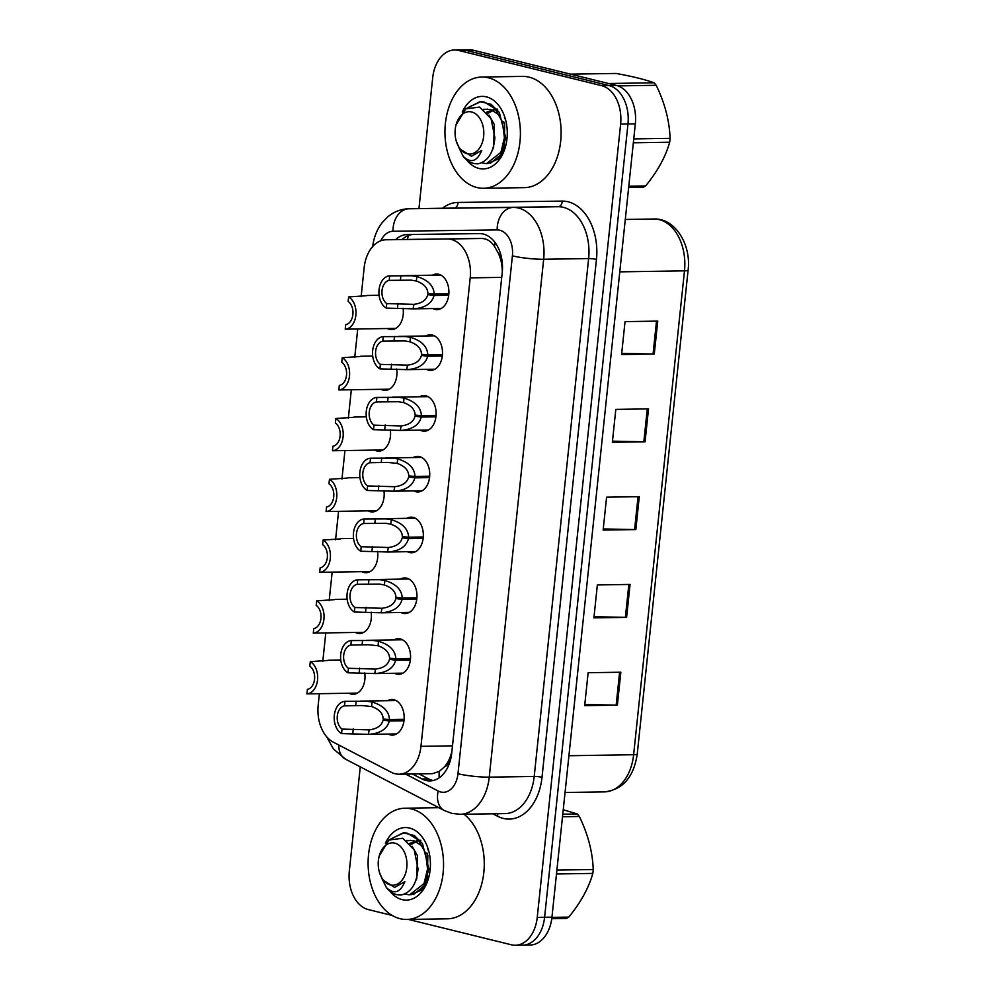 <?xml version="1.0" encoding="UTF-8"?>
<svg xmlns="http://www.w3.org/2000/svg" width="995" height="995" viewBox="0 0 995 995"><rect width="100%" height="100%" fill="white"/><g stroke="black" fill="none" stroke-linecap="round" stroke-linejoin="round"><path stroke-width="1.49" d="M371.135 612.136A17.798 12.077 89.1 0 1 359.618 633.504A17.798 12.077 89.1 0 1 357.491 633.255A17.798 12.077 89.1 0 1 355.402 632.447M377.528 551.354A17.798 12.077 89.1 0 1 365.998 572.71A17.798 12.077 89.1 0 1 363.884 572.473A17.798 12.077 89.1 0 1 361.782 571.665M383.908 490.572A17.798 12.077 89.1 0 1 372.391 511.928A17.798 12.077 89.1 0 1 370.277 511.691A17.798 12.077 89.1 0 1 368.175 510.883M390.301 429.778A17.798 12.077 89.1 0 1 378.784 451.145A17.798 12.077 89.1 0 1 376.657 450.897A17.798 12.077 89.1 0 1 374.568 450.101M396.694 368.996A17.798 12.077 89.1 0 1 385.164 390.363A17.798 12.077 89.1 0 1 383.05 390.115A17.798 12.077 89.1 0 1 380.948 389.306M403.074 308.214A17.798 12.077 89.1 0 1 391.557 329.569A17.798 12.077 89.1 0 1 389.443 329.333A17.798 12.077 89.1 0 1 387.341 328.524M364.742 672.918A17.798 12.077 89.1 0 1 353.225 694.286A17.798 12.077 89.1 0 1 351.111 694.037A17.798 12.077 89.1 0 1 349.009 693.241M394.045 639.897A17.798 12.077 89.1 0 1 398.224 638.728A17.798 12.077 89.1 0 1 400.351 638.964A17.798 12.077 89.1 0 1 410.549 657.906A17.798 12.077 89.1 0 1 398.771 674.324A17.798 12.077 89.1 0 1 396.657 674.075A17.798 12.077 89.1 0 1 394.555 673.267M400.425 579.115A17.798 12.077 89.1 0 1 404.617 577.933A17.798 12.077 89.1 0 1 406.731 578.182A17.798 12.077 89.1 0 1 416.942 597.112A17.798 12.077 89.1 0 1 405.164 613.529A17.798 12.077 89.1 0 1 403.05 613.293A17.798 12.077 89.1 0 1 400.948 612.485M406.818 518.333A17.798 12.077 89.1 0 1 410.997 517.151A17.798 12.077 89.1 0 1 413.124 517.4A17.798 12.077 89.1 0 1 423.323 536.33A17.798 12.077 89.1 0 1 411.557 552.747A17.798 12.077 89.1 0 1 409.43 552.511A17.798 12.077 89.1 0 1 407.341 551.703M413.211 457.538A17.798 12.077 89.1 0 1 417.39 456.369A17.798 12.077 89.1 0 1 419.517 456.605A17.798 12.077 89.1 0 1 429.716 475.548A17.798 12.077 89.1 0 1 417.937 491.965A17.798 12.077 89.1 0 1 415.823 491.717A17.798 12.077 89.1 0 1 413.721 490.921M419.591 396.756A17.798 12.077 89.1 0 1 423.783 395.575A17.798 12.077 89.1 0 1 425.897 395.823A17.798 12.077 89.1 0 1 436.108 414.753A17.798 12.077 89.1 0 1 424.33 431.183A17.798 12.077 89.1 0 1 422.216 430.935A17.798 12.077 89.1 0 1 420.114 430.126M425.984 335.974A17.798 12.077 89.1 0 1 430.163 334.793A17.798 12.077 89.1 0 1 432.29 335.041A17.798 12.077 89.1 0 1 442.489 353.971A17.798 12.077 89.1 0 1 430.723 370.389A17.798 12.077 89.1 0 1 428.596 370.152A17.798 12.077 89.1 0 1 426.507 369.344M432.377 275.192A17.798 12.077 89.1 0 1 436.556 274.011A17.798 12.077 89.1 0 1 438.683 274.247A17.798 12.077 89.1 0 1 448.882 293.189A17.798 12.077 89.1 0 1 437.103 309.607A17.798 12.077 89.1 0 1 434.989 309.358A17.798 12.077 89.1 0 1 432.887 308.562M387.652 700.691A17.798 12.077 89.1 0 1 391.831 699.51A17.798 12.077 89.1 0 1 393.958 699.746A17.798 12.077 89.1 0 1 404.157 718.688A17.798 12.077 89.1 0 1 392.391 735.106A17.798 12.077 89.1 0 1 390.264 734.857A17.798 12.077 89.1 0 1 388.174 734.061M319.395 693.689L318.189 705.157A33.37 22.636 -90.9 0 0 333.263 742.133L391.296 772.294A33.37 22.636 -90.9 0 0 395.127 773.749A33.37 22.636 -90.9 0 0 399.107 774.197A33.37 22.636 -90.9 0 0 420.96 746.337L470.2 277.866A33.37 22.636 -90.9 0 0 447.352 238.987L386.072 239.783A33.37 22.636 -90.9 0 0 386.023 239.783A33.37 22.636 -90.9 0 0 364.17 267.643L361.123 296.697M498.408 253.389A33.37 22.636 89.1 0 1 501.828 265.192L501.89 264.608A11.119 7.55 -90.9 0 0 498.408 253.389L494.503 246.486C491.082 241.163 486.679 238.489 481.281 238.464L386.023 239.783M399.107 774.197L432.439 773.687L439.33 771.386L444.442 766.859A11.119 7.55 -90.9 0 0 450.051 757.867A33.37 4.303 6 0 0 450.922 758.078M450.051 757.867L450.113 757.294A33.37 22.636 89.1 0 1 444.442 766.859M450.113 757.294L451.867 751.76M502.363 271.1L501.828 265.192M357.727 328.984L354.73 357.491M351.334 389.766L348.337 418.273M344.954 450.548L341.957 479.055M338.561 511.343L335.564 539.837M332.168 572.125L329.171 600.632M325.788 632.907L322.79 661.414M418.945 208.614L432.688 77.846A33.37 22.636 89.1 0 1 454.553 49.974A33.37 22.636 89.1 0 1 458.521 50.434L601.701 85.682L609.064 85.57A33.37 22.636 89.1 0 1 627.969 123.989L544.601 917.266A33.37 22.636 89.1 0 1 522.736 945.138A33.37 22.636 89.1 0 0 544.601 917.266L627.969 123.989A33.37 22.636 89.1 0 0 609.064 85.57L465.884 50.322L609.064 85.57L616.415 85.446A33.37 22.636 89.1 0 1 635.332 123.877L551.951 917.154A33.37 22.636 89.1 0 1 530.099 945.026L515.385 945.25A33.37 22.636 89.1 0 1 511.405 944.79L408.36 919.43M454.553 49.974L461.904 49.862A33.37 22.636 89.1 0 1 465.884 50.322A33.37 22.636 89.1 0 0 461.904 49.862L469.267 49.75A33.37 22.636 89.1 0 1 473.234 50.21L616.415 85.446M657.745 321.111L625.034 321.621L621.576 354.531L654.275 354.021L657.745 321.111M621.701 353.374L653.056 354.021A8.905 1.144 6 0 0 654.275 354.021M648.516 408.883L615.818 409.393L612.348 442.315L645.058 441.805L648.516 408.883M612.472 441.146L643.827 441.805A8.905 1.144 6 0 0 645.058 441.805M620.843 672.222L588.132 672.719L584.674 705.642L617.373 705.132L620.843 672.222M584.799 704.485L616.154 705.132A8.905 1.144 6 0 0 617.373 705.132M630.059 584.438L597.361 584.948L593.903 617.87L626.601 617.36L630.059 584.438M594.027 616.701L625.382 617.348A8.905 1.144 6 0 0 626.601 617.36M639.287 496.667L606.589 497.177L603.132 530.086L635.83 529.576L639.287 496.667M603.256 528.93L634.599 529.576A8.905 1.144 6 0 0 635.83 529.576M412.44 773.998L422.067 778.998A33.37 22.636 -90.9 0 0 425.897 780.453A33.37 22.636 -90.9 0 0 429.877 780.913A33.37 22.636 -90.9 0 0 451.73 753.041L502.239 272.481A33.37 22.636 -90.9 0 0 479.391 233.601L407.378 234.534A33.37 22.636 -90.9 0 0 407.341 234.534A33.37 22.636 -90.9 0 0 395.587 239.633M433.136 780.515A33.37 22.636 89.1 0 1 432.439 780.354A33.37 22.636 89.1 0 1 428.609 778.898L418.982 773.899M392.192 915.45L368.225 909.554A33.37 22.636 89.1 0 1 349.32 871.122L360.277 766.846M601.701 85.682A33.37 22.636 89.1 0 1 620.619 124.101L537.238 917.39A33.37 22.636 89.1 0 1 515.385 945.25M402.129 239.534A33.37 22.636 89.1 0 1 413.199 234.459M403.982 720.766L389.319 720.989C387.13 729.024 380.264 733.477 368.71 734.36L341.571 733.601A16.691 11.318 -90.9 0 1 334.332 715.281A16.691 11.318 -90.9 0 1 344.954 701.351L367.093 701.264L372.105 702.035C383.224 705.393 389.008 711.226 389.468 719.559L404.119 719.323M389.468 719.559L383.199 719.062C382.951 713.34 379.107 709.161 371.632 706.537L361.844 705.53L344.481 705.865A12.238 8.296 89.1 0 0 337.305 716.014A12.238 8.296 89.1 0 0 342.044 729.086L369.182 729.857L368.374 734.36L396.57 733.924M389.319 720.989L383.087 720.119L404.082 719.795M369.182 729.857C377.03 728.9 381.657 725.654 383.087 720.119M344.954 701.351L344.481 705.865M342.044 729.086L341.571 733.601M327.927 660.444L310.291 661.638A16.691 11.318 -90.9 0 1 317.542 679.958A16.691 11.318 -90.9 0 1 306.908 693.888L357.404 693.105M310.291 661.638L309.818 666.153A12.238 8.296 89.1 0 1 314.557 679.224A12.238 8.296 89.1 0 1 307.38 689.373L306.908 693.888M410.375 659.983L395.699 660.207C393.522 668.242 386.657 672.695 375.103 673.578L347.964 672.807A16.691 11.318 -90.9 0 1 340.713 654.486A16.691 11.318 -90.9 0 1 351.347 640.569L373.473 640.481L378.498 641.253C389.605 644.611 395.388 650.444 395.848 658.765L410.512 658.541M395.848 658.765L389.592 658.28C389.344 652.558 385.488 648.379 378.025 645.755L368.237 644.748L350.874 645.083A12.238 8.296 89.1 0 0 343.698 655.22A12.238 8.296 89.1 0 0 348.437 668.292L375.575 669.075L374.754 673.578L402.963 673.142M395.699 660.207L389.48 659.337L410.475 659.001M375.575 669.075C383.411 668.118 388.05 664.871 389.48 659.337M351.347 640.569L350.874 645.083M348.437 668.292L347.964 672.807M416.756 599.189L402.092 599.425C399.915 607.46 393.037 611.913 381.483 612.783L354.344 612.024A16.691 11.318 -90.9 0 1 347.106 593.704A16.691 11.318 -90.9 0 1 357.74 579.787L379.866 579.687L384.878 580.471C395.998 583.816 401.781 589.662 402.241 597.983L416.905 597.759M402.241 597.983L395.973 597.497C395.736 591.764 391.881 587.597 384.406 584.973L379.406 584.077L357.267 584.301A12.238 8.296 89.1 0 0 350.091 594.438A12.238 8.296 89.1 0 0 354.829 607.51L381.956 608.281L381.147 612.796L409.343 612.36M402.092 599.425L395.861 598.542L416.868 598.219M381.956 608.281C389.804 607.336 394.443 604.089 395.861 598.542M357.74 579.787L357.267 584.301M354.829 607.51L354.344 612.024M423.149 538.407L408.485 538.631C406.296 546.665 399.43 551.13 387.876 552.001L360.737 551.242A16.691 11.318 -90.9 0 1 353.499 532.922A16.691 11.318 -90.9 0 1 364.133 518.992L386.259 518.905L391.271 519.676C402.39 523.034 408.174 528.88 408.634 537.201L423.285 536.977M408.634 537.201L402.366 536.703C402.117 530.982 398.274 526.803 390.799 524.178L385.799 523.295L363.648 523.507A12.238 8.296 89.1 0 0 356.471 533.656A12.238 8.296 89.1 0 0 361.21 546.728L388.349 547.499L387.54 552.014L415.736 551.566M408.485 538.631L402.254 537.76L423.248 537.437M388.349 547.499C396.197 546.553 400.823 543.307 402.254 537.76M364.133 518.992L363.648 523.507M361.21 546.728L360.737 551.242M429.541 477.625L414.865 477.849C412.689 485.883 405.823 490.336 394.269 491.219L367.13 490.46A16.691 11.318 -90.9 0 1 359.879 472.127A16.691 11.318 -90.9 0 1 370.513 458.21L392.639 458.123L397.664 458.894C408.771 462.252 414.554 468.085 415.014 476.418L429.678 476.182M415.014 476.418L408.758 475.921C408.51 470.2 404.654 466.021 397.192 463.396L387.403 462.389L370.04 462.725A12.238 8.296 89.1 0 0 362.864 472.861A12.238 8.296 89.1 0 0 367.603 485.946L394.741 486.717L393.921 491.219L422.129 490.784M414.865 477.849L408.646 476.978L429.641 476.655M394.741 486.717C402.577 485.759 407.216 482.513 408.646 476.978M370.513 458.21L370.04 462.725M367.603 485.946L367.13 490.46M334.32 599.662L316.684 600.856A16.691 11.318 -90.9 0 1 323.922 619.176A16.691 11.318 -90.9 0 1 313.288 633.094L363.797 632.322M316.684 600.856L316.211 605.37A12.238 8.296 89.1 0 1 320.937 618.442A12.238 8.296 89.1 0 1 313.773 628.579L313.288 633.094M340.7 538.867L323.076 540.074A16.691 11.318 -90.9 0 1 330.315 558.394A16.691 11.318 -90.9 0 1 319.681 572.312L370.19 571.54M323.076 540.074L322.591 544.588A12.238 8.296 89.1 0 1 327.33 557.66A12.238 8.296 89.1 0 1 320.154 567.797L319.681 572.312M347.093 478.085L329.457 479.279A16.691 11.318 -90.9 0 1 336.708 497.612A16.691 11.318 -90.9 0 1 326.074 511.529L376.57 510.746M329.457 479.279L328.984 483.794A12.238 8.296 89.1 0 1 333.723 496.878A12.238 8.296 89.1 0 1 326.547 507.015L326.074 511.529M411.594 808.972A55.62 37.723 89.1 0 1 443.471 868.15A55.62 37.723 89.1 0 1 406.694 919.455A55.62 37.723 89.1 0 1 400.065 918.696A55.62 37.723 89.1 0 1 368.175 859.518A55.62 37.723 89.1 0 1 404.965 808.214A55.62 37.723 89.1 0 1 411.594 808.972M464.018 814.233A55.62 37.723 89.1 0 1 483.284 876.52A55.62 37.723 89.1 0 1 447.402 918.82L406.694 919.455M385.413 843.225A36.28 24.601 89.1 0 1 409.592 828.064A36.28 24.601 89.1 0 1 428.31 849.506A36.28 24.601 89.1 0 1 428.745 877.466A36.28 24.601 89.1 0 1 402.067 899.617A36.28 24.601 89.1 0 1 389.804 891.06M410.91 894.766L421.457 890.102L428.696 877.528M428.509 850.19L427.763 848.051M429.181 875.687L425.922 882.217M427.614 848.797A25.149 17.052 89.1 0 1 428.957 851.869M429.318 875.078A25.149 17.052 89.1 0 1 426.233 881.458M488.445 77.797A55.62 37.723 89.1 0 1 520.323 136.974A55.62 37.723 89.1 0 1 483.545 188.279A55.62 37.723 89.1 0 1 476.916 187.52A55.62 37.723 89.1 0 1 445.026 128.343A55.62 37.723 89.1 0 1 481.816 77.038A55.62 37.723 89.1 0 1 488.445 77.797M481.816 77.038L522.524 76.404A55.62 37.723 89.1 0 1 529.153 77.162A55.62 37.723 89.1 0 1 561.043 136.34A55.62 37.723 89.1 0 1 524.253 187.645L483.545 188.279M462.265 112.037A36.28 24.601 89.1 0 1 486.443 96.876A36.28 24.601 89.1 0 1 505.161 118.33A36.28 24.601 89.1 0 1 505.597 146.277A36.28 24.601 89.1 0 1 478.918 168.429A36.28 24.601 89.1 0 1 466.655 159.884M487.761 163.59L498.308 158.926L505.547 146.34M505.36 119.002L504.614 116.863M506.032 144.511L502.773 151.041M504.465 117.609A25.149 17.052 89.1 0 1 505.808 120.694M506.169 143.902A25.149 17.052 89.1 0 1 503.084 150.282M562.772 814.196L577.262 813.972L563.245 809.743M577.262 813.972A60.073 40.745 89.1 0 1 579.339 816.485L562.511 816.746M556.901 870.09L593.231 869.518C592.585 851.857 587.946 834.171 579.339 816.485M593.231 869.518A60.073 40.745 89.1 0 1 593.057 871.471A60.073 40.745 89.1 0 1 592.821 873.411L556.491 873.971M404.741 893.983L409.554 894.866L424.044 883.572L427.564 868.946L425.537 852.951L418.223 839.867L407.378 833.201L403.398 832.79L389.095 839.917M413.497 894.517L424.032 885.936L428.87 868.933L422.465 843.611L414.343 835.526L403.398 832.79M404.045 832.79L391.806 838.412M382.179 879.095L386.433 887.652C394.107 894.716 400.264 892.689 404.903 881.582L394.592 887.453L382.615 879.791L379.456 872.416A21.193 14.378 89.1 0 1 378.374 860.538A21.193 14.378 89.1 0 1 379.194 856.086A21.193 14.378 89.1 0 1 396.321 843.648A21.193 14.378 89.1 0 1 406.793 867.54A21.193 14.378 89.1 0 1 394.48 885.077A21.193 14.378 89.1 0 1 379.456 872.416M379.194 856.086L388.945 840.029L402.764 838.275L414.206 849.842L418.037 868.772C416.718 883.697 411.184 892.428 401.47 894.953L400.351 895.002M401.47 894.953C395.823 895.363 390.811 892.925 386.433 887.652M551.926 917.365L568.767 917.104A60.073 40.745 89.1 0 1 566.267 918.484L551.765 918.708M568.767 917.104C580.707 902.54 588.729 887.975 592.821 873.411M420.86 840.389L419.915 840.265M418.435 840.203L409.84 843.325M422.838 846.459L413.721 840.638L406.669 840.452M418.708 840.402L410.91 844.581M427.365 878.112L427.838 855.513L426.843 852.914M410.649 840.327L407.166 840.837M415.885 880.451L416.756 878.759L417.452 855.675L412.141 846.26M394.592 887.453L404.903 881.582M608.505 83.505L654.113 82.796C645.382 79.612 632.721 76.491 616.141 73.456L570.533 74.152M654.113 82.796A60.073 40.745 89.1 0 1 656.19 85.296L617.907 85.893M633.753 138.902L670.083 138.342C669.436 120.669 664.797 102.995 656.19 85.296M670.083 138.342A60.073 40.745 89.1 0 1 669.909 140.295A60.073 40.745 89.1 0 1 669.672 142.223L633.342 142.795M481.592 162.807L486.406 163.69L500.895 152.397L504.415 137.77L502.388 121.763L495.075 108.679L484.229 102.025L480.249 101.602L465.946 108.741M490.348 163.329L500.883 154.76L505.721 137.745L499.316 112.423L491.194 104.351L480.249 101.602M480.896 101.602L468.657 107.236M459.031 147.919L463.272 156.476C470.958 163.541 477.115 161.513 481.754 150.394L471.443 156.265L459.466 148.616L456.295 141.228A21.193 14.378 89.1 0 1 455.225 129.362A21.193 14.378 89.1 0 1 456.046 124.897A21.193 14.378 89.1 0 1 473.172 112.472A21.193 14.378 89.1 0 1 483.645 136.352A21.193 14.378 89.1 0 1 471.331 153.902A21.193 14.378 89.1 0 1 456.295 141.228M456.046 124.897L465.797 108.841L479.615 107.099L491.057 118.666L494.888 137.584C493.557 152.521 488.035 161.24 478.321 163.765L477.202 163.827M478.321 163.765C472.675 164.175 467.662 161.75 463.272 156.476M628.778 186.189L645.618 185.928A60.073 40.745 89.1 0 1 643.118 187.309L628.641 187.533M645.618 185.928C657.558 171.364 665.58 156.787 669.672 142.223M497.711 109.214L496.754 109.077M495.286 109.015L486.692 112.149M499.689 115.283L490.572 109.45L483.52 109.276M495.56 109.226L487.761 113.405M504.216 146.937L504.689 124.338L503.694 121.726M487.5 109.139L484.018 109.661M492.724 149.275L493.607 147.583L494.304 124.499L488.993 115.072M471.443 156.265L481.754 150.394M435.922 416.83L421.258 417.067C419.082 425.101 412.216 429.554 400.649 430.425L373.511 429.666A16.691 11.318 -90.9 0 1 366.272 411.345A16.691 11.318 -90.9 0 1 376.906 397.428L399.032 397.341L404.045 398.112C415.164 401.47 420.947 407.303 421.407 415.624L436.071 415.4M421.407 415.624L415.139 415.139C414.903 409.418 411.047 405.239 403.572 402.614L398.572 401.719L376.433 401.943A12.238 8.296 89.1 0 0 369.257 412.079A12.238 8.296 89.1 0 0 373.996 425.151L401.122 425.935L400.313 430.437L428.509 430.002M421.258 417.067L415.027 416.184L436.034 415.86M401.122 425.935C408.97 424.977 413.609 421.731 415.027 416.184M376.906 397.428L376.433 401.943M373.996 425.151L373.511 429.666M442.315 356.048L427.651 356.272C425.462 364.307 418.596 368.772 407.042 369.642L379.903 368.884A16.691 11.318 -90.9 0 1 372.665 350.563A16.691 11.318 -90.9 0 1 383.299 336.646L405.425 336.546L410.437 337.33C421.557 340.676 427.34 346.521 427.8 354.842L442.452 354.618M427.8 354.842L421.532 354.344C421.283 348.623 417.44 344.457 409.965 341.82L404.965 340.937L382.814 341.161A12.238 8.296 89.1 0 0 375.637 351.297A12.238 8.296 89.1 0 0 380.376 364.369L407.515 365.14L406.706 369.655L434.902 369.22M427.651 356.272L421.42 355.402L442.414 355.078M407.515 365.14C415.363 364.195 419.989 360.949 421.42 355.402M383.299 336.646L382.814 341.161M380.376 364.369L379.903 368.884M448.708 295.266L434.031 295.49C431.855 303.525 424.989 307.977 413.435 308.86L386.296 308.102A16.691 11.318 -90.9 0 1 379.045 289.781A16.691 11.318 -90.9 0 1 389.679 275.851L411.806 275.764L416.83 276.535C427.937 279.893 433.721 285.727 434.181 294.06L448.844 293.823M434.181 294.06L427.925 293.562C427.676 287.841 423.82 283.662 416.358 281.038L411.345 280.155L389.207 280.366A12.238 8.296 89.1 0 0 382.03 290.515A12.238 8.296 89.1 0 0 386.769 303.587L413.908 304.358L413.087 308.86L441.295 308.425M434.031 295.49L427.813 294.619L448.807 294.296M413.908 304.358C421.743 303.4 426.382 300.154 427.813 294.619M389.679 275.851L389.207 280.366M386.769 303.587L386.296 308.102M353.486 417.303L335.85 418.497A16.691 11.318 -90.9 0 1 343.088 436.817A16.691 11.318 -90.9 0 1 332.454 450.747L382.963 449.964M335.85 418.497L335.377 423.012A12.238 8.296 89.1 0 1 340.103 436.084A12.238 8.296 89.1 0 1 332.939 446.233L332.454 450.747M359.867 356.521L342.243 357.715A16.691 11.318 -90.9 0 1 349.481 376.035A16.691 11.318 -90.9 0 1 338.847 389.953L389.356 389.182M342.243 357.715L341.758 362.23A12.238 8.296 89.1 0 1 346.496 375.302A12.238 8.296 89.1 0 1 339.32 385.438L338.847 389.953M366.26 295.726L348.623 296.933A16.691 11.318 -90.9 0 1 355.874 315.253A16.691 11.318 -90.9 0 1 345.24 329.171L395.736 328.4M348.623 296.933L348.151 301.448A12.238 8.296 89.1 0 1 352.889 314.519A12.238 8.296 89.1 0 1 345.713 324.656L345.24 329.171M495.075 242.531A33.37 24.527 89.3 0 0 494.503 246.486M439.33 771.386A33.37 23.034 117.5 0 0 439.181 777.779M408.746 235.38A33.37 24.527 89.3 0 0 407.266 239.447M452.489 745.852L420.96 746.337M420.002 239.248L386.072 239.783M481.281 238.464L447.352 238.987M501.729 277.381L470.2 277.866M654.038 219.012C674.884 218.042 691.425 244.409 688.092 270.18A11.119 1.43 -174 0 1 684.485 270.851A44.501 30.173 -90.9 0 0 654.026 219.012L654.038 219.012A11.119 8.171 89.3 0 0 654.026 219.012L625.283 219.46M568.916 755.727L633.628 754.72A11.119 1.43 6 0 0 637.235 754.048C633.753 777.095 622.833 789.707 604.487 791.883A44.501 30.173 -90.9 0 0 633.628 754.72L684.485 270.851L619.773 271.859M635.332 123.877L620.619 124.101M551.951 917.154L537.238 917.39M473.234 50.21L458.521 50.434M638.056 496.679L634.599 529.576M628.84 584.463L625.382 617.348M619.611 672.234L616.154 705.132M647.285 408.908L643.827 441.805M656.513 321.124L653.056 354.021M405.637 774.098L438.198 791.025A22.251 15.087 -90.9 0 0 440.748 791.995A22.251 15.087 -90.9 0 0 457.974 773.724L512.4 255.839A22.251 15.087 -90.9 0 0 499.801 230.231A22.251 15.087 -90.9 0 0 497.164 229.92L392.988 231.263A22.251 15.087 -90.9 0 0 380.836 240.753M392.988 231.263A22.251 16.355 89.3 0 1 409.02 208.763L513.196 207.42A44.501 30.173 89.1 0 1 518.457 208.03A44.501 30.173 89.1 0 1 543.668 259.26L489.241 777.145A44.501 30.173 89.1 0 1 460.1 814.296L505.062 813.599A44.501 30.173 -90.9 0 0 534.203 776.448L588.63 258.563A44.501 30.173 -90.9 0 0 563.419 207.333A44.501 30.173 -90.9 0 0 558.17 206.724L453.981 208.067A44.501 30.173 -90.9 0 0 453.931 208.067A44.501 30.173 -90.9 0 0 453.882 208.067L408.97 208.763A44.501 30.173 89.1 0 1 409.02 208.763L453.981 208.067A5.56 4.092 -90.7 0 0 457.986 202.445L562.175 201.102A50.061 33.954 89.1 0 1 596.453 259.421L542.014 777.294A5.56 0.721 6 0 0 534.203 776.448L489.241 777.145A22.251 2.873 -174 0 1 457.974 773.724M562.175 201.102A5.56 4.092 -90.7 0 1 558.17 206.724L513.196 207.42A22.251 16.355 89.3 0 0 497.164 229.92M542.014 777.294A50.061 33.954 89.1 0 1 503.271 818.412A50.061 33.954 89.1 0 1 497.525 816.223L492.823 813.786M442.464 208.241A50.061 33.954 89.1 0 1 457.986 202.445M512.4 255.839A22.251 2.873 -174 0 0 543.668 259.26L588.63 258.563A5.56 0.721 6 0 1 596.453 259.421M497.599 813.711A5.56 3.843 -62.5 0 1 497.525 816.223M338.847 745.031A22.251 15.36 117.5 0 0 345.638 759.235L444.28 810.515A22.251 15.36 117.5 0 1 438.198 791.025M428.609 778.898L422.067 778.998M353.262 728.912L352.79 733.427M372.105 702.035L371.632 706.537M356.173 701.176L355.7 705.691M359.643 668.118L359.17 672.632M378.498 641.253L378.025 645.755M362.566 640.394L362.093 644.909M366.036 607.336L365.563 611.85M384.878 580.471L384.406 584.973M368.946 579.612L368.473 584.127M372.428 546.553L371.956 551.068M391.271 519.676L390.799 524.178M375.339 518.818L374.866 523.333M378.809 485.771L378.336 490.286M397.664 458.894L397.192 463.396M381.732 458.036L381.259 462.551M385.202 424.977L384.729 429.492M404.045 398.112L403.572 402.614M388.112 397.254L387.64 401.769M391.595 364.195L391.122 368.71M410.437 337.33L409.965 341.82M394.505 336.472L394.032 340.987M397.975 303.413L397.502 307.928M416.83 276.535L416.358 281.038M400.898 275.677L400.425 280.192M688.092 270.18L637.235 754.048M604.487 791.883L565.06 792.493M444.28 810.515L451.78 813.35L460.1 814.296M408.97 208.763C401.047 208.987 393.983 211.674 387.789 216.823L382.329 222.457C376.831 229.596 373.598 237.867 372.615 247.27M326.683 736.785L333.437 748.986L345.638 759.235M360.178 701.114L396.06 700.555M328.686 660.17L340.763 659.983M366.57 640.32L402.44 639.773M372.963 579.538L408.833 578.978M379.344 518.756L415.226 518.196M385.737 457.974L421.606 457.414M335.079 599.388L347.155 599.201M341.472 538.606L353.536 538.419M347.852 477.811L359.929 477.625M404.965 808.214L438.845 807.691M392.129 397.179L427.999 396.632M398.51 336.397L434.392 335.837M404.903 275.615L440.773 275.055M354.245 417.029L366.322 416.843M360.638 356.247L372.702 356.061M367.018 295.465L379.095 295.279"/></g></svg>

